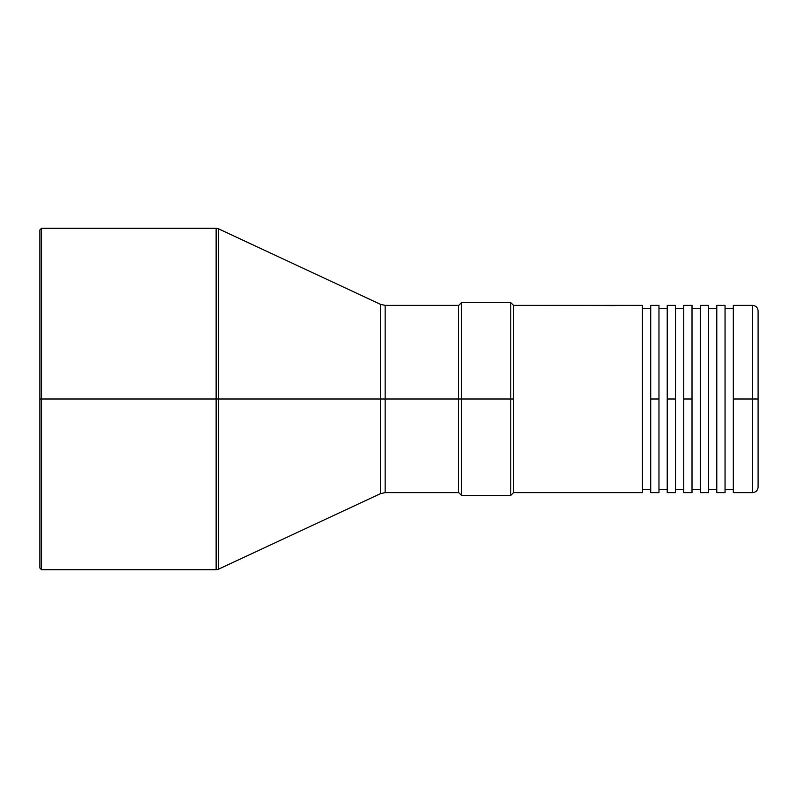<?xml version="1.0" encoding="UTF-8"?>
<svg xmlns="http://www.w3.org/2000/svg" width="798" height="798" viewBox="0 0 798 798"><rect width="100%" height="100%" fill="white"/><g stroke="black" fill="none" stroke-linecap="round" stroke-linejoin="round"><path stroke-width="1.2" d="M458.461 305.375L385.145 305.375L385.145 399L458.461 399L458.461 305.375L458.461 399L385.145 399L385.145 492.625L385.145 305.375L385.145 399L380.486 399L380.486 304.347L218.462 228.787L218.462 399L380.486 399L218.462 399L218.462 228.787L218.462 569.213L218.462 399L216.138 399L216.138 228.268L216.138 399L218.462 399L218.462 569.213L216.138 569.732L216.138 228.268L218.462 228.787M41.556 399L216.138 399L41.556 399L41.556 228.268L41.556 399L39.9 399L41.556 399L41.556 569.732L41.556 399M39.9 229.924L39.9 568.076L39.9 229.924L41.556 228.268L216.138 228.268M619.029 305.415L642.45 305.375L642.45 492.625L513.533 492.625L642.45 492.625L642.45 305.375L513.533 305.375L513.533 492.625L513.533 305.375L609.024 305.554M617.522 305.504L616.236 305.564M615.278 305.594L613.792 305.624M612.635 305.624L610.939 305.614M510.78 399L513.533 399L510.78 399L510.78 302.622L510.78 399L461.483 399L461.483 302.622L461.483 399L510.78 399L510.78 495.378L510.78 399M458.73 399L461.483 399L461.483 495.378L461.483 399L458.73 399L458.73 492.625L458.73 399M642.45 489.364L650.709 489.364L642.45 489.364M650.709 308.636L642.45 308.636L650.709 308.636M650.709 492.625L650.709 305.375L650.709 399L658.968 399L658.968 305.375L658.968 399L650.709 399L650.709 492.625L658.968 492.625L658.968 399L658.968 492.625M658.968 489.364L667.228 489.364L658.968 489.364M667.228 308.636L658.968 308.636L667.228 308.636M667.228 492.625L667.228 305.375L667.228 399L675.487 399L675.487 305.375L675.487 399L667.228 399L667.228 492.625L675.487 492.625L675.487 399L675.487 492.625M675.487 489.364L683.746 489.364L675.487 489.364M683.746 308.636L675.487 308.636L683.746 308.636M683.746 492.625L683.746 305.375L683.746 399L692.016 399L692.016 305.375L692.016 399L683.746 399L683.746 492.625L692.016 492.625L692.016 399L692.016 492.625M692.016 489.364L700.275 489.364L692.016 489.364M700.275 308.636L692.016 308.636L700.275 308.636M700.275 492.625L708.534 492.625L708.534 305.375L700.275 305.375L700.275 492.625L708.534 492.625L708.534 305.375L700.275 305.375L700.275 492.625M708.534 489.364L716.794 489.364L708.534 489.364M716.794 308.636L708.534 308.636L716.794 308.636M716.794 492.625L725.053 492.625L725.053 305.375L716.794 305.375L716.794 492.625L725.053 492.625L725.053 305.375L716.794 305.375L716.794 492.625M725.053 489.364L733.312 489.364L725.053 489.364M733.312 308.636L725.053 308.636L733.312 308.636M752.594 399L752.594 305.375L733.312 305.375L733.312 399L752.594 399L752.594 492.625L752.594 399L733.312 399L733.312 492.625L752.594 492.625L752.594 305.375L752.594 399L758.1 399L752.594 399M752.594 492.625C755.935 492.296 757.771 490.461 758.1 487.119L758.1 310.881C757.771 307.539 755.935 305.704 752.594 305.375M733.312 305.375L733.312 492.536M758.1 487.119L758.1 354.94M610.021 305.594L606.3 305.415M617.532 305.504L618.39 305.454M458.461 492.625L458.461 399L458.461 492.625L385.145 492.625L385.145 399L380.486 399L380.486 493.653L380.486 304.347L380.486 493.653L385.145 492.625M216.138 399L216.138 569.732L216.138 399M458.73 305.375L461.483 302.622L510.78 302.622L513.533 305.375M650.709 305.375L658.968 305.375M667.228 305.375L675.487 305.375M683.746 305.375L692.016 305.375M458.73 492.625L461.483 495.378L510.78 495.378L513.533 492.625M216.138 569.732L41.556 569.732L39.9 568.076M218.462 569.213L380.486 493.653M385.145 305.375L380.486 304.347"/></g></svg>

